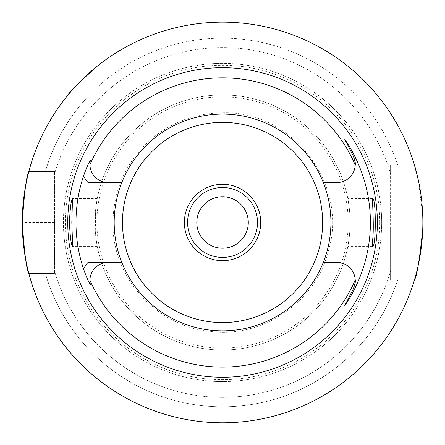 <?xml version="1.0" encoding="UTF-8"?>
<svg xmlns="http://www.w3.org/2000/svg" width="445" height="445" viewBox="0 0 445 445"><rect width="100%" height="100%" fill="white"/><g stroke="black" fill="none" stroke-linecap="round" stroke-linejoin="round"><path stroke-width="0.33" stroke-dasharray="2.23 1.67" d="M28.858 273.503L54.518 273.503L28.858 273.503A200.3 200.3 0 0 0 414.456 279.866L390.588 279.866L414.456 279.866L390.588 279.866L390.588 270.91A174.874 174.874 0 0 1 54.518 270.91A174.874 174.874 0 0 0 390.588 270.91L390.588 279.866L414.456 279.866A200.3 200.3 0 0 1 28.858 273.503A200.3 200.3 0 0 0 414.456 279.866M418.306 180.025L422.75 215.997A200.3 200.3 0 0 1 422.75 228.953L390.588 228.953L390.588 279.866L390.588 165.078L397.708 165.078A184.319 184.319 0 0 0 96.209 88.266L96.209 67.045A200.3 200.3 0 0 1 414.456 165.078A200.3 200.3 0 0 0 96.209 67.045A200.3 200.3 0 0 1 414.456 165.078L390.588 165.078L390.588 174.034A174.874 174.874 0 0 0 54.518 174.034L54.518 171.442L28.858 171.442L54.518 171.442L54.518 174.034A174.874 174.874 0 0 1 390.588 174.034L390.588 228.953M67.123 96.131L96.209 96.131L67.123 96.131A200.3 200.3 0 0 0 28.858 171.442L54.518 171.442L28.858 171.442A200.3 200.3 0 0 1 67.123 96.131A200.3 200.3 0 0 0 28.858 171.442M54.518 222.539L22.25 222.539A200.3 200.3 0 0 1 22.25 222.411L54.518 222.411L54.518 171.442L54.518 273.503L54.518 222.411M45.435 273.503A184.319 184.319 0 0 0 397.708 279.866A184.319 184.319 0 0 1 45.435 273.503M88.344 96.131A184.319 184.319 0 0 0 45.435 171.442A184.319 184.319 0 0 1 88.344 96.131M414.456 165.078L397.708 165.078A184.319 184.319 0 0 0 96.209 88.266L96.209 67.045M381.676 222.472A159.121 159.121 0 0 0 142.99 84.672A159.121 159.121 0 0 0 142.99 360.278A159.121 159.121 0 0 0 381.676 222.472A159.121 159.121 0 0 0 142.99 84.672A159.121 159.121 0 0 0 142.99 360.278A159.121 159.121 0 0 0 381.676 222.472M222.55 184.286A38.187 38.187 0 0 0 184.364 222.472A38.187 38.187 0 0 0 222.55 260.664A38.187 38.187 0 0 0 260.742 222.472A38.187 38.187 0 0 0 222.55 184.286M348.986 239.343L349.798 231.283L349.915 215.569L349.336 208.51L347.851 198.609L349.064 206.196L349.064 238.748L347.851 246.341L348.986 239.343M96.12 239.343L97.255 246.341L96.042 238.748L95.408 222.472L96.042 206.196L97.255 198.609L95.97 206.797L95.002 221.527L95.186 229.375L96.12 239.343M114.193 222.472A108.363 108.363 0 0 1 298.378 145.059A108.363 108.363 0 0 1 264.541 322.369A108.363 108.363 0 0 1 114.193 222.472A108.363 108.363 0 0 1 222.55 114.109A108.363 108.363 0 0 1 330.913 222.472A108.363 108.363 0 0 1 222.55 330.835A108.363 108.363 0 0 1 114.193 222.472M88.054 182.567L121.808 182.567M88.054 262.383L121.808 262.383M323.298 182.567L336.898 182.567A18.328 18.328 0 0 0 354.003 157.647M323.298 262.383L336.898 262.383A18.328 18.328 0 0 1 354.003 287.298M89.89 280.066A18.328 18.328 0 0 1 108.207 262.383A18.328 18.328 0 0 0 89.89 280.066M108.207 182.567A18.328 18.328 0 0 1 90.296 160.345A18.328 18.328 0 0 0 108.207 182.567M95.002 222.472A127.554 127.554 0 0 1 286.33 112.012A127.554 127.554 0 0 1 286.33 332.938A127.554 127.554 0 0 1 95.002 222.472M349.064 238.748A127.554 127.554 0 0 1 96.042 238.748A127.554 127.554 0 0 0 349.064 238.748M96.042 206.196A127.554 127.554 0 0 1 349.064 206.196A127.554 127.554 0 0 0 96.042 206.196M222.55 114.109A108.363 108.363 0 0 0 128.711 276.656A108.363 108.363 0 0 0 316.395 276.656A108.363 108.363 0 0 0 222.55 114.109M379.763 222.472A157.213 157.213 0 0 0 143.946 86.324A157.213 157.213 0 0 0 143.946 358.626A157.213 157.213 0 0 0 379.763 222.472M422.75 215.997L390.588 215.997M96.927 222.472A125.629 125.629 0 0 1 285.367 113.675A125.629 125.629 0 0 1 285.367 331.269A125.629 125.629 0 0 1 96.927 222.472M372.593 198.604L347.851 198.604M372.593 246.341L347.851 246.341M97.255 198.604L72.513 198.604M97.255 246.341L72.513 246.341M222.55 112.841C291.525 110.377 348.279 183.546 328.744 249.74C316.734 300.725 264.286 337.594 212.237 331.62C158.759 327.704 113.525 279.532 112.974 225.915C112.652 190.493 125.885 161.185 152.668 138C173.038 121.491 196.334 113.108 222.55 112.841"/><path stroke-width="0.67" d="M422.75 228.953C419.579 259.869 416.815 276.84 414.456 279.866M414.456 165.078L418.306 180.025M67.123 96.131C68.547 93.033 78.242 83.337 96.209 67.045M22.25 222.411C24.431 191.445 26.633 174.451 28.858 171.442M22.25 222.472A200.3 200.3 0 0 1 322.703 49.006A200.3 200.3 0 0 1 322.703 395.939A200.3 200.3 0 0 1 22.25 222.472M28.858 273.503C26.628 270.438 24.425 253.45 22.25 222.539M67.757 222.472A154.799 154.799 0 0 0 299.952 356.534A154.799 154.799 0 0 0 299.952 88.416A154.799 154.799 0 0 0 67.757 222.472M372.688 239.343C372.348 243.921 372.315 246.252 372.593 246.341C376.192 247.865 376.192 197.09 372.593 198.604C371.948 197.502 374.328 225.676 372.688 239.343M72.418 239.343L71.823 222.472L72.513 198.609C71.15 200 70.121 207.96 69.431 222.472C70.121 236.985 71.15 244.939 72.513 246.341L72.418 239.343M121.808 262.383A108.363 108.363 0 0 0 323.298 262.383A108.363 108.363 0 0 0 222.55 114.109A108.363 108.363 0 0 0 121.808 262.383L108.207 262.383A18.328 18.328 0 0 0 89.89 280.066L90.296 284.605C88.371 281.424 86.135 276.245 83.582 269.064A146.572 146.572 0 0 1 83.582 175.886C86.146 168.683 88.383 163.504 90.296 160.345L89.89 164.884A144.625 144.625 0 0 1 355.216 164.884C355.839 164.3 355.177 161.307 353.23 155.911L344.708 139.19A147.846 147.846 0 0 1 344.708 305.754L353.23 289.033A18.328 18.328 0 0 0 354.003 287.298M323.298 262.383L336.898 262.383A18.328 18.328 0 0 1 355.216 280.066A144.625 144.625 0 0 1 89.89 280.066A18.328 18.328 0 0 0 90.296 284.605A18.328 18.328 0 0 1 89.89 280.066M121.808 182.567L108.207 182.567A18.328 18.328 0 0 1 89.89 164.884M323.298 182.567L336.898 182.567A18.328 18.328 0 0 0 355.216 164.884M108.207 262.383L88.054 262.383A27.24 27.24 0 0 0 83.582 269.064M108.207 182.567L88.054 182.567A27.24 27.24 0 0 1 83.582 175.886M354.003 157.647A18.328 18.328 0 0 0 353.23 155.911L344.708 139.19M344.708 305.754L353.23 289.033C355.177 283.637 355.839 280.65 355.216 280.066M184.364 222.472A38.187 38.187 0 0 1 241.646 189.403A38.187 38.187 0 0 1 241.646 255.547A38.187 38.187 0 0 1 184.364 222.472M222.55 122.386A100.086 100.086 0 0 0 135.875 272.518A100.086 100.086 0 0 0 309.231 272.518A100.086 100.086 0 0 0 222.55 122.386M246.335 232.335A25.749 25.749 0 0 0 219.201 196.946A25.749 25.749 0 0 0 202.119 238.142A25.749 25.749 0 0 0 246.335 232.335M254.852 235.867A34.971 34.971 0 0 1 187.584 222.472A34.971 34.971 0 0 1 229.381 188.179A34.971 34.971 0 0 1 254.852 235.867"/></g></svg>
